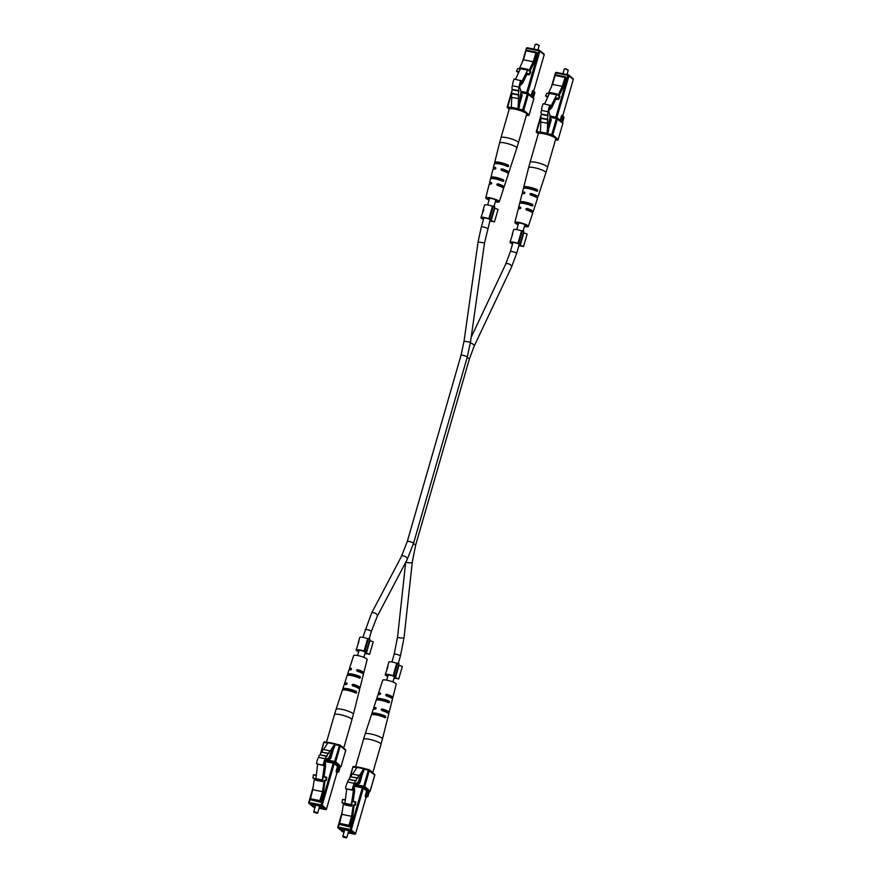 <?xml version="1.0" encoding="UTF-8"?>
<svg xmlns="http://www.w3.org/2000/svg" width="882" height="882" viewBox="0 0 882 882"><rect width="100%" height="100%" fill="white"/><g stroke="black" fill="none" stroke-linecap="round" stroke-linejoin="round"><path stroke-width="1.32" d="M504.438 170.226A3.252 0.617 16.1 0 1 504.427 170.281L504.14 171.284M533.224 195.914L533.511 194.922A3.252 0.617 -163.9 0 0 533.511 194.867M548.538 130.492L548.251 126.071A8.269 3.164 -78.5 0 1 549.629 119.72C550.247 116.512 550.026 114.285 548.957 113.006A7.894 3.021 -78.5 0 1 549.144 109.192A3.44 1.312 -78.5 0 1 550.511 105.509L543.235 103.69A7.751 2.966 101.5 0 0 541.515 110.404A2.635 1.003 101.5 0 0 541.327 113.999L541.305 114.395A2.635 1.003 101.5 0 0 541.118 117.99L541.096 118.386A2.635 1.003 101.5 0 0 540.909 121.981L540.379 131.958A1.654 0.628 101.5 0 0 540.622 133.05L547.446 134.483L548.582 130.536L548.02 130.393M549.971 105.057A7.751 2.966 101.5 0 0 548.24 111.771A2.635 1.003 101.5 0 0 548.053 115.377L548.042 115.763A2.635 1.003 101.5 0 0 547.843 119.368L547.832 119.754A2.635 1.003 101.5 0 0 547.634 123.359L547.116 133.325A1.654 0.628 101.5 0 0 547.358 134.417L547.446 134.483M548.24 111.771L541.515 110.404M548.053 115.377L541.327 113.999M548.042 115.763L541.305 114.395M547.843 119.368L541.118 117.99M547.832 119.754L541.096 118.386M547.634 123.359L540.909 121.981M567.016 74.573L568.251 70.119L565.616 69.061L564.304 69.061L562.948 73.746M564.359 68.994L565.858 68.785L568.251 70.119M549.651 109.798L551.945 107.505L555.792 99.192L555.307 97.836L557.093 93.977L550.412 107.306L549.927 106.887L549.651 109.798L549.078 109.677M556.244 94.738L549.508 93.36L544.591 103.966M549.508 93.36L550.357 92.599L557.093 93.977M559.045 95.73L563.322 87.285L566.134 77.539L565.274 76.833L562.253 86.381L552.529 84.407L548.284 93.547L546.785 93.238L545.572 95.862L547.568 97.516M555.792 99.192L558.648 99.412L558.295 98.453L559.508 95.829L558.019 95.521L562.253 86.381M558.648 99.412L559.861 96.788L559.508 95.829M548.108 96.381L545.572 95.862M558.295 98.453L555.307 97.836M564.844 77.418L555.12 75.433L552.529 84.407M555.12 75.433L555.55 74.849L565.208 76.833M555.506 139.764L557.215 140.117L555.759 138.882A9.096 1.731 -163.9 0 0 544.073 133.799A9.096 1.731 -163.9 0 0 538.307 133.788L530.071 162.31A9.096 1.731 16.1 0 1 535.837 162.321A9.096 1.731 16.1 0 1 547.038 166.511A9.096 1.731 16.1 0 1 547.546 167.36L545.903 172.685A8.996 1.709 -163.9 0 0 545.407 171.836A8.996 1.709 -163.9 0 0 535.98 168.065A8.996 1.709 -163.9 0 0 528.616 167.69L523.743 187.116M534.36 207.954L534.867 206.399L534.36 207.954M539.464 192.309L545.903 172.685M518.153 224.667A7.023 1.334 16.1 0 1 515.242 223.135A7.023 1.334 16.1 0 1 514.845 222.496A7.023 1.334 16.1 0 1 520.601 222.782A7.023 1.334 16.1 0 1 527.965 225.726A7.023 1.334 16.1 0 1 528.351 226.387A7.023 1.334 16.1 0 1 524.404 226.476M519.685 208.681A7.563 1.433 16.1 0 1 519.035 208.218A7.563 1.433 16.1 0 1 518.605 207.524A7.563 1.433 16.1 0 1 520.49 207.116L520.898 207.954L520.06 208.692A7.508 1.422 -163.9 0 0 518.219 209.1L514.845 222.496M523.346 193.687A8.103 1.543 16.1 0 1 522.828 193.312A8.103 1.543 16.1 0 1 522.365 192.563A8.103 1.543 16.1 0 1 524.57 192.133L524.988 192.982L524.14 193.709A8.048 1.532 -163.9 0 0 521.979 194.139L519.95 202.199M534.878 206.443L537.436 198.604A8.048 1.532 -163.9 0 0 536.995 197.844A8.048 1.532 -163.9 0 0 530.567 195.021L529.928 193.985L530.997 193.445A8.103 1.543 16.1 0 1 537.491 196.289A8.103 1.543 16.1 0 1 537.943 197.061A8.103 1.543 16.1 0 1 536.51 197.491M528.351 226.387L532.64 213.268A7.508 1.422 -163.9 0 0 532.232 212.562A7.508 1.422 -163.9 0 0 526.488 210.004L525.837 208.957L526.918 208.428A7.563 1.433 16.1 0 1 532.728 211.007A7.563 1.433 16.1 0 1 533.147 211.724A7.563 1.433 16.1 0 1 531.614 212.132M526.488 210.004L525.837 208.957M530.567 195.021L529.928 193.985M532.574 204.459A7.762 1.477 -163.9 0 0 524.922 202.011A7.762 1.477 -163.9 0 0 520.049 201.912L522.574 202.43A5.413 1.025 -163.9 0 1 530.049 203.951L532.574 204.459L532.926 205.528L532.067 206.013L532.926 205.528M519.785 202.86L519.652 203.488A7.706 1.466 16.1 0 1 524.492 203.588A7.706 1.466 16.1 0 1 532.067 206.013M537.392 189.751A8.302 1.577 -163.9 0 0 529.024 187.05A8.302 1.577 -163.9 0 0 523.776 186.984L526.532 187.546A5.689 1.08 -163.9 0 1 534.646 189.2L537.392 189.751L537.711 190.821L536.884 191.306L537.711 190.821M523.544 187.932L523.39 188.561A8.247 1.566 16.1 0 1 528.594 188.627A8.247 1.566 16.1 0 1 536.884 191.306M530.997 193.445L531.967 194.261A5.59 1.058 16.1 0 1 535.22 195.826A5.59 1.058 16.1 0 1 535.528 196.355A5.59 1.058 16.1 0 1 534.933 196.631M526.918 208.428L527.811 209.177A5.314 1.014 16.1 0 1 530.699 210.6A5.314 1.014 16.1 0 1 530.986 211.096A5.314 1.014 16.1 0 1 530.391 211.36L530.688 211.614M524.525 226.035A5.038 0.959 -163.9 0 0 526.444 225.836A5.038 0.959 -163.9 0 0 526.168 225.362A5.038 0.959 -163.9 0 0 520.898 223.256A5.038 0.959 -163.9 0 0 516.764 223.036A5.038 0.959 -163.9 0 0 517.039 223.51A5.038 0.959 -163.9 0 0 518.274 224.237M527.811 209.177L526.642 209.64M531.967 194.261L530.821 194.735M530.6 205.054L530.049 203.951M535.165 190.303L534.646 189.2M364.365 768.431L363.307 772.445L362.965 771.673L361.036 774.705A8.269 3.164 101.5 0 0 358.919 780.438L357.023 783.602L356.317 783.04L355.402 783.602A7.894 3.021 101.5 0 0 353.748 786.171A3.44 1.312 101.5 0 0 352.866 790.261L352.337 789.809A7.751 2.966 -78.5 0 1 354.399 783.381A2.635 1.003 -78.5 0 1 355.92 780.934A2.635 1.003 -78.5 0 1 355.953 780.934L356.119 780.669A2.635 1.003 -78.5 0 1 357.651 778.222A2.635 1.003 -78.5 0 1 357.673 778.233L357.849 777.968A2.635 1.003 -78.5 0 1 359.371 775.51A2.635 1.003 -78.5 0 1 359.404 775.521L363.704 768.751A1.654 0.628 -78.5 0 1 364.244 768.365A1.654 0.628 -78.5 0 1 364.365 768.431M362.568 772.301L363.307 772.445M362.579 772.268L363.263 772.412M352.337 789.809L346.13 788.894L352.866 790.261M345.601 788.442A7.751 2.966 -78.5 0 1 347.662 782.003L354.399 783.381M347.662 782.003A2.635 1.003 -78.5 0 1 349.184 779.556A2.635 1.003 -78.5 0 1 349.217 779.567L355.887 780.923M349.217 779.567L356.119 780.669M349.404 779.225L349.371 779.324A2.635 1.003 -78.5 0 1 350.915 776.855L357.618 778.222M357.651 778.222L350.915 776.855A2.635 1.003 -78.5 0 1 350.937 776.855L357.849 777.968M352.668 774.153L359.338 775.51L352.635 774.142A2.635 1.003 -78.5 0 1 352.668 774.153L356.978 767.384A1.654 0.628 -78.5 0 1 357.508 766.998A1.654 0.628 -78.5 0 1 357.629 767.064L364.112 768.376M351.113 776.59A2.635 1.003 -78.5 0 1 352.635 774.142M348.236 832.553A4.961 0.937 -163.9 0 0 351.245 832.531A4.961 0.937 -163.9 0 0 344.862 829.786A4.961 0.937 -163.9 0 0 341.72 829.775A4.961 0.937 -163.9 0 0 344.256 831.406M343.109 836.996L342.811 836.434L344.123 836.434L346.725 837.635L343.109 836.996L346.229 837.9M353.649 786.347L354.332 786.49L354.663 791L353.142 801.297L352.216 801.44L351.51 806.236L344.774 804.858L346.703 789.004M352.954 788.585L354.332 786.49M352.91 788.894L353.638 789.037L353.153 788.629M344.608 803.237L351.345 804.616L353.638 789.037M351.345 804.616L351.51 806.236M355.876 801.947L355.391 805.189L354.729 805.299L355.214 802.058L355.876 801.947L354.63 801.694M345.138 799.665L342.492 799.467L342.007 802.708L343.506 803.017L341.841 814.34L351.576 816.313L353.241 804.99L354.729 805.299M353.142 801.297L354.641 801.606M352.216 801.44L355.214 802.058M342.492 799.467L345.094 799.996M354.112 805.167L352.635 817.217L349.823 826.963L339.294 824.317L341.841 814.34M339.25 823.303L348.985 825.287L351.576 816.313M348.985 825.287L349.029 826.291M349.823 826.963L339.294 824.317M391.035 704.729L391.432 703.152L391.035 704.729M387.529 718.698L387.694 718.08M391.432 703.252L392.468 699.106A7.563 1.433 -163.9 0 0 392.049 698.412A7.563 1.433 -163.9 0 0 386.239 695.832L385.599 694.807L386.713 694.288A7.508 1.422 16.1 0 1 392.446 696.846A7.508 1.422 16.1 0 1 392.865 697.53L396.227 684.145A7.023 1.334 -163.9 0 0 395.842 683.495A7.023 1.334 -163.9 0 0 388.521 680.562A7.023 1.334 -163.9 0 0 382.722 680.243L378.433 693.373A7.508 1.422 16.1 0 1 380.274 692.976L380.66 693.792L379.8 694.52A7.563 1.433 -163.9 0 0 377.937 694.917L376.625 698.908M392.865 697.53A7.508 1.422 16.1 0 1 391.399 697.949M387.705 718.091L388.708 714.078A8.103 1.543 -163.9 0 0 388.256 713.329A8.103 1.543 -163.9 0 0 381.763 710.484L381.134 709.459L382.237 708.941A8.048 1.532 16.1 0 1 388.653 711.763A8.048 1.532 16.1 0 1 389.105 712.502A8.048 1.532 16.1 0 1 387.738 712.943M374.563 709.15A8.048 1.532 16.1 0 1 374.089 708.797A8.048 1.532 16.1 0 1 373.648 708.037A8.048 1.532 16.1 0 1 375.798 707.629L376.195 708.455L375.335 709.172A8.103 1.543 -163.9 0 0 373.141 709.58L371.862 713.472M379.458 694.509A7.508 1.422 16.1 0 1 378.852 694.079A7.508 1.422 16.1 0 1 378.433 693.373M381.763 710.484L381.134 709.459M386.239 695.832L385.599 694.807M376.405 699.624L376.206 700.231A7.762 1.477 16.1 0 1 381.09 700.33A7.762 1.477 16.1 0 1 388.742 702.778L389.535 702.293L388.742 702.778M389.138 701.212A7.706 1.466 -163.9 0 0 381.564 698.787A7.706 1.466 -163.9 0 0 376.724 698.687L379.227 699.194A5.391 1.025 -163.9 0 1 386.625 700.705L389.138 701.212L389.535 702.293M371.609 714.332L371.388 714.938A8.302 1.577 16.1 0 1 376.636 715.004A8.302 1.577 16.1 0 1 385.015 717.705L385.776 717.209L385.015 717.705M385.401 716.14A8.247 1.566 -163.9 0 0 377.11 713.461A8.247 1.566 -163.9 0 0 371.895 713.395L374.63 713.946A5.667 1.08 -163.9 0 1 382.678 715.589L385.401 716.14L385.776 717.209M370.616 770.967A9.096 1.731 16.1 0 1 372.788 772.808L381.013 744.32A9.096 1.731 -163.9 0 0 380.506 743.471A9.096 1.731 -163.9 0 0 369.304 739.292A9.096 1.731 -163.9 0 0 363.538 739.281L355.578 766.855M386.713 694.288L387.595 695.038A5.292 1.003 16.1 0 1 390.439 696.438A5.292 1.003 16.1 0 1 390.737 696.923A5.292 1.003 16.1 0 1 390.142 697.199L390.406 697.419M382.237 708.941L383.196 709.745A5.568 1.058 16.1 0 1 386.404 711.3A5.568 1.058 16.1 0 1 386.724 711.818A5.568 1.058 16.1 0 1 386.151 712.094M383.196 709.745L382.027 710.219M387.595 695.038L386.415 695.49M387.22 701.818L386.625 700.705M383.229 716.691L382.678 715.589M335.281 743.791L334.223 747.815L333.881 747.032L331.952 750.075A8.269 3.164 101.5 0 0 329.835 755.797L327.939 758.961L327.233 758.399L326.318 758.961A7.894 3.021 101.5 0 0 324.664 761.53A3.44 1.312 101.5 0 0 323.782 765.631L323.253 765.168A7.751 2.966 -78.5 0 1 325.315 758.741A2.635 1.003 -78.5 0 1 326.847 756.293A2.635 1.003 -78.5 0 1 326.869 756.304L327.046 756.039A2.635 1.003 -78.5 0 1 328.567 753.581A2.635 1.003 -78.5 0 1 328.6 753.592L328.765 753.327A2.635 1.003 -78.5 0 1 330.287 750.88A2.635 1.003 -78.5 0 1 330.32 750.891L334.631 744.121A1.654 0.628 -78.5 0 1 335.16 743.735A1.654 0.628 -78.5 0 1 335.281 743.791M323.253 765.168L316.517 763.801L323.782 765.631M316.517 763.801A7.751 2.966 -78.5 0 1 318.578 757.373L325.315 758.741M318.578 757.373A2.635 1.003 -78.5 0 1 320.111 754.926L326.814 756.293L320.111 754.926A2.635 1.003 -78.5 0 1 320.133 754.926L327.046 756.039M321.864 752.225L328.534 753.581L321.831 752.214A2.635 1.003 -78.5 0 1 321.864 752.225L328.765 753.327M320.309 754.661A2.635 1.003 -78.5 0 1 321.831 752.214M322.029 751.96A2.635 1.003 -78.5 0 1 323.551 749.513A2.635 1.003 -78.5 0 1 323.584 749.513L330.254 750.869M323.584 749.513L327.895 742.743A1.654 0.628 -78.5 0 1 328.424 742.368A1.654 0.628 -78.5 0 1 328.545 742.423L335.028 743.747M319.152 807.912A4.961 0.937 -163.9 0 0 322.173 807.89A4.961 0.937 -163.9 0 0 315.789 805.145A4.961 0.937 -163.9 0 0 312.636 805.145A4.961 0.937 -163.9 0 0 315.183 806.765M314.025 812.366L313.727 811.793L315.039 811.793L317.641 813.006L314.025 812.366L317.145 813.259M324.565 761.717L325.249 761.85L325.579 766.37L324.069 776.656L323.132 776.81L322.437 781.595L315.701 780.228L317.619 764.374M323.881 763.955L325.249 761.85M323.837 764.253L324.554 764.407L324.069 763.988M315.536 778.608L322.261 779.975L324.554 764.407M322.261 779.975L322.437 781.595M326.792 777.307L326.318 780.559L325.656 780.658L326.131 777.417L326.792 777.307L325.546 777.064M316.054 775.035L313.408 774.826L312.934 778.067L314.422 778.376L312.757 789.699L322.492 791.683L324.157 780.361L325.656 780.658M324.069 776.656L325.557 776.965M323.132 776.81L326.131 777.417M313.408 774.826L316.01 775.355M325.039 780.537L323.551 792.587L320.739 802.333L310.221 799.676L312.757 789.699M310.177 798.673L319.901 800.647L322.492 791.683M319.901 800.647L319.945 801.661M320.739 802.333L310.221 799.676M361.951 680.088L362.348 678.512L361.951 680.088M358.456 694.068L358.61 693.439M362.348 678.611L363.395 674.476A7.563 1.433 -163.9 0 0 362.965 673.782A7.563 1.433 -163.9 0 0 357.155 671.191L356.526 670.166L357.629 669.647A7.508 1.422 16.1 0 1 363.362 672.205A7.508 1.422 16.1 0 1 363.781 672.9L367.155 659.504A7.023 1.334 -163.9 0 0 366.758 658.865A7.023 1.334 -163.9 0 0 359.437 655.932A7.023 1.334 -163.9 0 0 353.649 655.613L349.36 668.732A7.508 1.422 16.1 0 1 351.19 668.347L351.587 669.162L350.727 669.879A7.563 1.433 -163.9 0 0 348.853 670.276L347.552 674.267M363.781 672.9A7.508 1.422 16.1 0 1 362.315 673.319M358.621 693.45L359.635 689.437A8.103 1.543 -163.9 0 0 359.172 688.688A8.103 1.543 -163.9 0 0 352.69 685.843L352.061 684.829L353.153 684.3A8.048 1.532 16.1 0 1 359.58 687.122A8.048 1.532 16.1 0 1 360.021 687.861A8.048 1.532 16.1 0 1 358.654 688.313M345.49 684.509A8.048 1.532 16.1 0 1 345.005 684.156A8.048 1.532 16.1 0 1 344.564 683.396A8.048 1.532 16.1 0 1 346.725 682.988L347.122 683.815L346.251 684.531A8.103 1.543 -163.9 0 0 344.057 684.939L342.789 688.842M350.386 669.868A7.508 1.422 16.1 0 1 349.768 669.438A7.508 1.422 16.1 0 1 349.36 668.732M352.69 685.843L352.061 684.829M357.155 671.191L356.526 670.166M347.321 674.984L347.133 675.601A7.762 1.477 16.1 0 1 352.006 675.7A7.762 1.477 16.1 0 1 359.669 678.148L360.462 677.652L359.669 678.148M360.054 676.571A7.706 1.466 -163.9 0 0 352.48 674.157A7.706 1.466 -163.9 0 0 347.64 674.046L350.143 674.565A5.391 1.025 -163.9 0 1 357.552 676.064L360.054 676.571L360.462 677.652M342.536 689.691L342.315 690.308A8.302 1.577 16.1 0 1 347.563 690.363A8.302 1.577 16.1 0 1 355.931 693.076L356.703 692.579L355.931 693.076M356.328 691.499A8.247 1.566 -163.9 0 0 348.026 688.82A8.247 1.566 -163.9 0 0 342.822 688.754L345.546 689.316A5.667 1.08 -163.9 0 1 353.594 690.948L356.328 691.499L356.703 692.579M325.734 759.656L334.642 761.464L339.691 744.893L335.325 744.011A9.096 1.731 16.1 0 1 335.491 744.044M341.532 746.326A9.096 1.731 16.1 0 1 343.704 748.168L351.929 719.69A9.096 1.731 -163.9 0 0 351.422 718.841A9.096 1.731 -163.9 0 0 340.232 714.652A9.096 1.731 -163.9 0 0 334.454 714.641L326.494 742.214M357.629 669.647L358.511 670.397A5.292 1.003 16.1 0 1 361.355 671.797A5.292 1.003 16.1 0 1 361.653 672.282A5.292 1.003 16.1 0 1 361.069 672.558L361.333 672.79M353.153 684.3L354.112 685.116A5.568 1.058 16.1 0 1 357.331 686.67A5.568 1.058 16.1 0 1 357.64 687.177A5.568 1.058 16.1 0 1 357.067 687.464M354.112 685.116L352.954 685.579M358.511 670.397L357.331 670.849M358.136 677.189L357.552 676.064M354.145 692.061L353.594 690.948M494.769 208.196L491.175 220.665L494.46 221.9L498.054 209.42L494.769 208.196A4.542 0.86 -163.9 0 1 494.251 208.317M491.142 219.089L489.697 218.549L493.303 206.079L494.747 206.609L491.142 219.089L489.598 219.331A4.542 0.86 -163.9 0 0 485.089 217.975A4.542 0.86 -163.9 0 0 482.531 218.03A4.542 0.86 -163.9 0 0 482.785 218.46A4.542 0.86 -163.9 0 0 483.601 218.968M489.852 220.776A4.542 0.86 -163.9 0 0 491.175 220.665M493.303 206.079L492.465 206.212A6.196 1.18 -163.9 0 0 484.538 205.098L483.082 210.148M492.465 206.212L488.871 218.681A6.196 1.18 -163.9 0 0 480.944 217.578L483.733 209.673M480.944 217.578A6.196 1.18 -163.9 0 0 481.285 218.152A6.196 1.18 -163.9 0 0 483.49 219.353M489.742 221.161A6.196 1.18 -163.9 0 0 492.002 221.338L494.46 221.9M489.697 218.549L488.871 218.681M482.994 211.118L482.597 211.967M523.853 232.826L520.248 245.306L523.533 246.53L527.138 234.061L523.853 232.826A4.542 0.86 -163.9 0 1 523.335 232.958M520.226 243.73L518.781 243.189L522.387 230.709L523.82 231.249L520.226 243.73L518.682 243.972A4.542 0.86 -163.9 0 0 514.173 242.616A4.542 0.86 -163.9 0 0 511.604 242.671A4.542 0.86 -163.9 0 0 511.858 243.09A4.542 0.86 -163.9 0 0 512.685 243.608M518.936 245.417A4.542 0.86 -163.9 0 0 520.248 245.306M522.387 230.709L521.549 230.841A6.196 1.18 -163.9 0 0 513.622 229.728L512.42 233.884A6.196 1.18 16.1 0 1 512.817 233.609L510.017 242.208A6.196 1.18 -163.9 0 0 510.369 242.793A6.196 1.18 -163.9 0 0 512.574 243.994M521.549 230.841L517.955 243.322A6.196 1.18 -163.9 0 0 510.017 242.208M518.825 245.791A6.196 1.18 -163.9 0 0 521.086 245.979L523.533 246.53M518.781 243.189L517.955 243.322M512.288 235.428L512.332 234.436A6.196 1.18 -163.9 0 0 512.221 234.579L512.056 235.384M369.966 640.619L366.361 653.099L369.646 654.323L373.24 641.842L369.966 640.619A4.542 0.86 -163.9 0 1 369.437 640.74M366.328 651.511L364.894 650.971L368.489 638.502L369.933 639.042L366.328 651.511L364.784 651.765A4.542 0.86 -163.9 0 0 360.275 650.398A4.542 0.86 -163.9 0 0 357.717 650.453A4.542 0.86 -163.9 0 0 357.971 650.883A4.542 0.86 -163.9 0 0 358.787 651.39M365.049 653.198A4.542 0.86 -163.9 0 0 366.361 653.099M368.489 638.502L367.662 638.634A6.196 1.18 -163.9 0 0 359.724 637.521L358.533 641.666A6.196 1.18 16.1 0 1 358.93 641.401L356.13 650.001A6.196 1.18 -163.9 0 0 356.471 650.574A6.196 1.18 -163.9 0 0 358.676 651.776M367.662 638.634L364.057 651.103A6.196 1.18 -163.9 0 0 356.13 650.001M364.928 653.584A6.196 1.18 -163.9 0 0 367.199 653.771L369.646 654.323M364.894 650.971L364.057 651.103M358.401 643.221L358.445 642.217A6.196 1.18 -163.9 0 0 358.324 642.372L358.169 643.176M399.039 665.249L395.445 677.729L398.73 678.964L402.324 666.483L399.039 665.249A4.542 0.86 -163.9 0 1 398.521 665.381M395.412 676.152L393.967 675.612L397.573 663.132L399.017 663.672L395.412 676.152L393.868 676.395A4.542 0.86 -163.9 0 0 389.359 675.039A4.542 0.86 -163.9 0 0 386.801 675.094A4.542 0.86 -163.9 0 0 387.044 675.513A4.542 0.86 -163.9 0 0 387.871 676.031M394.122 677.839A4.542 0.86 -163.9 0 0 395.445 677.729M397.573 663.132L396.735 663.264A6.196 1.18 -163.9 0 0 388.808 662.162L387.352 667.2M396.735 663.264L393.14 675.744A6.196 1.18 -163.9 0 0 385.202 674.631L388.003 666.726M385.202 674.631A6.196 1.18 -163.9 0 0 385.555 675.215A6.196 1.18 -163.9 0 0 387.76 676.417M394.011 678.225A6.196 1.18 -163.9 0 0 396.272 678.401L398.73 678.964M393.967 675.612L393.14 675.744M387.264 668.181L386.856 669.019M519.454 105.862L519.167 101.43A8.269 3.164 -78.5 0 1 520.545 95.08C521.163 91.882 520.942 89.644 519.873 88.365A7.894 3.021 -78.5 0 1 520.06 84.551A3.44 1.312 -78.5 0 1 521.427 80.879L514.162 79.049A7.751 2.966 101.5 0 0 512.431 85.775A2.635 1.003 101.5 0 0 512.244 89.369L512.221 89.755A2.635 1.003 101.5 0 0 512.034 93.36L512.012 93.746A2.635 1.003 101.5 0 0 511.825 97.351L511.295 107.317A1.654 0.628 101.5 0 0 511.549 108.409L518.362 109.853L519.498 105.895L518.947 105.752M520.898 80.427A7.751 2.966 101.5 0 0 519.167 87.142A2.635 1.003 101.5 0 0 518.98 90.736L518.958 91.122A2.635 1.003 101.5 0 0 518.77 94.727L518.748 95.113A2.635 1.003 101.5 0 0 518.561 98.718L518.032 108.695A1.654 0.628 101.5 0 0 518.285 109.776L518.362 109.853M519.167 87.142L512.431 85.775M518.98 90.736L512.244 89.369M518.958 91.122L512.221 89.755M518.77 94.727L512.034 93.36M518.748 95.113L512.012 93.746M518.561 98.718L511.825 97.351M537.932 49.932L539.178 45.489L536.532 44.431L535.22 44.42L533.864 49.105M535.275 44.365L536.774 44.155L539.178 45.489M520.567 85.157L522.861 82.864L526.719 74.551L526.223 73.206L528.02 69.336L521.328 82.665L520.843 82.258L520.567 85.157L519.994 85.047M527.16 70.097L520.424 68.73L515.507 79.325M520.424 68.73L521.284 67.969L528.02 69.336M529.961 71.1L534.238 62.644L537.05 52.898L536.201 52.192L533.18 61.751L523.445 59.767L519.2 68.906L517.712 68.609L516.488 71.221L518.484 72.886M526.719 74.551L529.564 74.772L529.211 73.812L530.435 71.199L528.935 70.891L533.18 61.751M529.564 74.772L530.788 72.159L530.435 71.199M519.024 71.74L516.488 71.221M529.211 73.812L526.223 73.206M535.76 52.777L526.036 50.803L523.445 59.767M526.036 50.803L526.466 50.219L536.135 52.203M518.462 142.719L526.697 114.197A9.096 1.731 -163.9 0 0 514.989 109.159A9.096 1.731 -163.9 0 0 509.223 109.148L500.987 137.68A9.096 1.731 16.1 0 1 506.764 137.691A9.096 1.731 16.1 0 1 517.955 141.87A9.096 1.731 16.1 0 1 518.462 142.719L516.83 148.044A8.996 1.709 -163.9 0 0 516.334 147.195A8.996 1.709 -163.9 0 0 506.896 143.424A8.996 1.709 -163.9 0 0 499.543 143.049L494.659 162.475M505.276 183.313L505.794 181.769L505.276 183.313M510.391 167.668L510.612 167.062M489.069 200.027A7.023 1.334 16.1 0 1 486.158 198.505A7.023 1.334 16.1 0 1 485.773 197.855A7.023 1.334 16.1 0 1 491.517 198.152A7.023 1.334 16.1 0 1 498.881 201.096A7.023 1.334 16.1 0 1 499.278 201.757A7.023 1.334 16.1 0 1 495.32 201.835M490.601 184.051A7.563 1.433 16.1 0 1 489.951 183.588A7.563 1.433 16.1 0 1 489.532 182.894A7.563 1.433 16.1 0 1 491.406 182.486L491.814 183.313L490.976 184.062A7.508 1.422 -163.9 0 0 489.135 184.47L485.773 197.855M494.262 169.057A8.103 1.543 16.1 0 1 493.744 168.671A8.103 1.543 16.1 0 1 493.292 167.922A8.103 1.543 16.1 0 1 495.486 167.492L495.905 168.341L495.056 169.079A8.048 1.532 -163.9 0 0 492.895 169.498L490.866 177.569M505.794 181.802L508.352 173.963A8.048 1.532 -163.9 0 0 507.911 173.203A8.048 1.532 -163.9 0 0 501.494 170.38L500.844 169.344L501.924 168.804A8.103 1.543 16.1 0 1 508.418 171.659A8.103 1.543 16.1 0 1 508.859 172.42A8.103 1.543 16.1 0 1 507.437 172.85M499.278 201.757L503.567 188.627A7.508 1.422 -163.9 0 0 503.148 187.921A7.508 1.422 -163.9 0 0 497.415 185.363L496.753 184.327L497.845 183.787A7.563 1.433 16.1 0 1 503.644 186.378A7.563 1.433 16.1 0 1 504.063 187.083A7.563 1.433 16.1 0 1 502.542 187.491M497.415 185.363L496.753 184.327M501.494 170.38L500.844 169.344M503.501 179.829A7.762 1.477 -163.9 0 0 495.849 177.381A7.762 1.477 -163.9 0 0 490.965 177.271L493.501 177.789A5.413 1.025 -163.9 0 1 500.965 179.311L503.501 179.829L503.843 180.898L502.994 181.372L503.843 180.898M490.712 178.219L490.568 178.848A7.706 1.466 16.1 0 1 495.408 178.947A7.706 1.466 16.1 0 1 502.994 181.372M508.319 165.121A8.302 1.577 -163.9 0 0 499.951 162.409A8.302 1.577 -163.9 0 0 494.703 162.343L497.448 162.905A5.689 1.08 -163.9 0 1 505.562 164.559L508.319 165.121L508.638 166.18L507.812 166.665L508.638 166.18M493.292 167.922L494.295 163.92A8.247 1.566 16.1 0 1 499.51 163.986A8.247 1.566 16.1 0 1 507.812 166.665M494.306 163.92L494.471 163.302M501.924 168.804L502.883 169.631A5.59 1.058 16.1 0 1 506.136 171.196A5.59 1.058 16.1 0 1 506.444 171.714A5.59 1.058 16.1 0 1 505.849 172.001M497.845 183.787L498.727 184.547A5.314 1.014 16.1 0 1 501.615 185.959A5.314 1.014 16.1 0 1 501.913 186.455A5.314 1.014 16.1 0 1 501.307 186.73L501.604 186.984M495.452 201.405A5.038 0.959 -163.9 0 0 497.371 201.195A5.038 0.959 -163.9 0 0 497.084 200.721A5.038 0.959 -163.9 0 0 491.814 198.615A5.038 0.959 -163.9 0 0 487.68 198.406A5.038 0.959 -163.9 0 0 487.955 198.869A5.038 0.959 -163.9 0 0 489.19 199.597M498.727 184.547L497.558 185.011M502.883 169.631L501.737 170.105M501.516 180.424L500.965 179.311M506.081 165.662L505.562 164.559M407.275 541.515L401.376 556.553A3.252 1.819 -152.2 0 1 403.68 555.947A3.252 1.819 -152.2 0 1 407.142 559.596L413.537 543.323A3.252 0.617 -163.9 0 0 409.347 541.515A3.252 0.617 -163.9 0 0 407.275 541.515L461.01 355.369A3.252 0.617 16.1 0 1 463.072 355.369A3.252 0.617 16.1 0 1 467.262 357.166L470.481 342.139L484.527 242.914L490.304 219.221M461.01 355.369L464.031 341.224L470.481 342.139M464.031 341.224L478.077 241.999L484.527 242.914M478.077 241.999L481.296 226.972A3.252 0.617 16.1 0 1 483.358 226.972A3.252 0.617 16.1 0 1 487.548 228.78M407.142 559.596L377.231 616.364A3.252 1.819 -152.2 0 0 373.781 612.714A3.252 1.819 -152.2 0 0 371.476 613.332L362.833 637.377M377.231 616.364L371.333 631.402A3.252 0.617 -163.9 0 0 367.144 629.605A3.252 0.617 -163.9 0 0 365.082 629.605M413.382 543.841A3.252 0.617 16.1 0 1 415.654 545.12L469.389 358.963L474.075 346.361A3.252 1.621 -154.7 0 0 470.459 343.032A3.252 1.621 -154.7 0 0 470.349 343.01M469.389 358.963A3.252 0.617 -163.9 0 0 467.118 357.684M519.388 243.862L516.632 253.41A3.252 0.617 -163.9 0 0 512.442 251.613A3.252 0.617 -163.9 0 0 510.369 251.602L505.684 264.214A3.252 1.621 -154.7 0 1 507.955 263.674A3.252 1.621 -154.7 0 1 511.571 267.003L474.075 346.361M405.885 561.966A3.252 0.706 6.2 0 0 407.66 562.595A3.252 0.706 6.2 0 0 412.236 562.44L404.055 637.62A3.252 0.706 6.2 0 1 399.48 637.774A3.252 0.706 6.2 0 1 397.584 636.914L394.166 654.235A3.252 0.617 16.1 0 1 396.227 654.246A3.252 0.617 16.1 0 1 400.417 656.043L404.055 637.62M547.358 134.417L540.622 133.05M547.116 133.325L540.379 131.958M560.72 121.242A0.827 0.75 130.3 0 1 561.029 121.396L557.203 118.155A0.827 0.75 130.3 0 0 556.895 118.001L556.763 117.979M551.68 86.227L555.428 72.986L555.406 74.904M561.029 121.396A0.827 0.75 130.3 0 1 561.25 122.179L557.413 118.938L552.805 134.924L558.196 139.488L562.804 123.502A1.654 0.628 101.5 0 1 562.716 121.484L563.378 117.097A0.827 0.75 -49.7 0 0 562.859 116.17L562.793 116.137A0.827 0.75 130.3 0 1 562.33 115.233L562.815 115.641L573.267 79.457L568.956 75.808L556.906 117.526L560.202 120.316L561.349 116.336L562.363 116.722L560.875 121.264M562.33 115.233A1.654 0.628 101.5 0 0 561.349 116.336M553.29 136.787L551.823 135.552L547.777 134.726M540.92 133.325L536.862 132.509L538.318 133.744M562.551 116.016L562.363 116.722L563.378 117.097L562.231 121.077A1.654 0.628 101.5 0 1 561.25 122.179M536.366 131.451L540.986 115.465M549.982 118.486L549.729 119.434M548.218 130.426L551.118 120.371A1.654 1.499 -49.7 0 0 550.07 118.508M547.667 133.7L551.779 134.538L556.399 118.552L550.148 117.284M540.898 117.35L536.818 131.495L540.379 132.223M556.829 94.297L550.092 92.919M549.773 93.04L556.509 94.407M550.148 115.983L555.892 117.152L567.931 75.422L555.958 72.986L556.388 72.412L568.295 74.849M548.086 129.312L550.644 120.448L548.097 129.026M549.673 119.599L550.114 119.511A0.827 0.75 130.3 0 1 550.666 120.327M548.108 128.805L550.434 120.757L549.332 120.525M550.533 119.787A0.827 0.75 -49.7 0 0 550.39 119.743L550.478 120.757M551.118 120.371L550.423 119.665M555.506 139.786L557.281 140.15A0.827 0.827 0 0 0 558.24 139.565L558.196 139.488A0.827 0.75 -49.7 0 1 557.215 140.117L557.38 140.128M541.03 115.244A0.827 0.827 0 0 0 540.909 115.509L536.333 131.572A0.827 0.75 -49.7 0 0 536.862 132.509L536.289 131.495A0.827 0.827 0 0 0 536.554 132.355L538.296 133.832M555.528 72.941A0.827 0.75 130.3 0 1 556.299 72.423M562.771 123.623L562.848 123.579A0.827 0.827 0 0 0 562.672 122.796A0.827 0.75 -49.7 0 1 562.804 123.502L558.152 139.61M572.738 78.531A0.827 0.75 130.3 0 1 573.046 78.674L568.736 75.025A0.827 0.75 130.3 0 0 568.427 74.871L567.931 75.422L568.956 75.808A0.827 0.75 130.3 0 0 568.736 75.025A0.827 0.827 0 0 0 568.372 74.849L556.388 72.412A0.827 0.827 0 0 0 555.428 72.986L551.504 86.612M551.823 135.552A0.827 0.75 -49.7 0 0 552.805 134.924L551.779 134.538L551.823 135.552M556.917 117.99A0.827 0.75 -49.7 0 1 556.906 117.526L555.55 117.714M573.046 78.674A0.827 0.75 130.3 0 1 573.267 79.457L573.311 79.534A0.827 0.827 0 0 0 573.046 78.674M556.399 118.552L557.413 118.938A0.827 0.75 130.3 0 0 557.203 118.155A0.827 0.827 0 0 0 556.829 117.979L556.399 118.552M573.234 79.578L562.815 115.641A0.827 0.75 130.3 0 0 562.837 116.148M562.231 121.077L560.202 120.316A0.827 0.75 -49.7 0 0 560.169 120.669M562.793 115.763L563.036 116.424M562.595 122.719L563.918 117.582A0.827 0.827 0 0 0 563.653 116.722A0.827 0.75 -49.7 0 1 563.863 117.504L563.83 117.626M356.978 767.384L363.704 768.751M339.184 824.031L338.291 827.096L350.275 829.532L362.315 787.813L363.329 788.199L351.29 829.918L355.6 833.567L366.041 797.383L365.556 796.975A1.654 0.628 101.5 0 1 365.468 794.958L366.614 790.978L363.329 788.199A0.827 0.75 130.3 0 1 364.299 787.571L362.27 786.81L363.77 787.108A0.827 0.75 -49.7 0 0 364.74 786.479L368.566 789.721A1.654 0.628 101.5 0 1 368.654 791.738L367.507 795.718L367.992 796.126L369.106 792.268M368.566 789.721A0.827 0.75 -49.7 0 1 367.596 790.349L367.64 791.363L366.614 790.978A0.827 0.75 130.3 0 1 367.596 790.349L363.77 787.108L363.726 786.105L368.334 770.118L364.222 769.28M337.85 827.062L342.172 812.079M356.736 767.759L353.362 767.075L353.803 766.491L357.122 767.186M370.087 791.165L374.74 775.069L368.334 770.118L368.764 769.534L364.398 768.641L368.698 769.534M349.691 778.211L352.844 767.064L350.507 776.954M369.161 791.683A0.827 0.75 -49.7 0 0 370.131 791.055A1.654 0.628 101.5 0 0 369.139 792.157M374.707 775.179L374.74 775.069A0.827 0.75 -49.7 0 0 374.53 774.286L369.139 769.71A0.827 0.75 -49.7 0 1 369.349 770.493L364.74 786.479L354.807 784.285M362.932 772.367L360.021 782.455A1.654 1.499 -49.7 0 1 358.07 783.712L357.287 783.558M344.763 804.307L351.499 805.674M351.356 805.167L344.619 803.8M354.785 834.218L348.136 832.895L354.63 834.196L350.319 830.546L338.335 828.11L342.657 831.759L344.068 832.046L342.657 831.759A0.827 0.75 130.3 0 1 342.348 831.616A0.827 0.827 0 0 0 342.712 831.792L342.778 831.792M354.244 785.178L362.27 786.81L362.315 787.813L353.781 786.082M359.569 782.422L362.436 772.511M358.07 783.712L358.5 783.128L357.86 782.996L358.434 783.139M358.125 782.599L359.283 782.83M359.36 782.742L362.215 772.853M362.315 772.698L359.536 782.532A0.827 0.75 130.3 0 1 358.566 783.161L360.021 782.455M365.468 794.958L366.493 795.343L366.537 796.347A0.827 0.75 -49.7 0 0 365.556 796.975M368.654 791.738L367.64 791.363L366.493 795.343L367.507 795.718A0.827 0.75 130.3 0 1 366.537 796.347L367.022 796.755A0.827 0.75 -49.7 0 0 366.041 797.383L355.6 833.567A0.827 0.75 130.3 0 1 354.63 834.196L354.685 834.229A0.827 0.827 0 0 0 355.644 833.644L355.556 833.688M367.177 796.777L367.077 796.788A0.827 0.827 0 0 0 368.037 796.203L367.992 796.126A0.827 0.75 130.3 0 1 367.022 796.755L366.008 797.504M351.29 829.918A0.827 0.75 130.3 0 1 350.319 830.546L350.275 829.532L351.29 829.918M369.095 791.65L367.948 796.248M342.348 831.616L338.027 827.955A0.827 0.75 130.3 0 0 338.335 828.11L337.773 827.096A0.827 0.827 0 0 0 338.027 827.955A0.827 0.75 130.3 0 1 337.817 827.173L342.249 811.605M353.704 766.502A0.827 0.75 -49.7 0 0 352.932 767.031M371.388 714.949L365.17 733.956A8.996 1.709 16.1 0 1 372.59 734.364A8.996 1.709 16.1 0 1 381.961 738.124A8.996 1.709 16.1 0 1 382.457 738.951L381.013 744.32M327.895 742.743L334.631 744.121M310.1 799.39L309.218 802.466L321.191 804.902L333.231 763.173L334.245 763.558L322.206 805.277L326.516 808.937L336.968 772.753L336.483 772.334A1.654 0.628 101.5 0 1 336.395 770.317L337.541 766.348L334.245 763.558A0.827 0.75 130.3 0 1 335.226 762.93L333.187 762.169L334.686 762.478A0.827 0.75 -49.7 0 0 335.656 761.85L339.482 765.091A1.654 0.628 101.5 0 1 339.57 767.108L338.423 771.088L338.909 771.496L340.022 767.638M339.482 765.091A0.827 0.75 -49.7 0 1 338.512 765.719L338.556 766.723L337.541 766.348A0.827 0.75 130.3 0 1 338.512 765.719L334.686 762.478L334.642 761.464L335.656 761.85L340.276 745.863A0.827 0.75 -49.7 0 0 339.746 744.926L339.691 744.893A0.827 0.827 0 0 1 340.055 745.081L345.446 749.645A0.827 0.75 -49.7 0 1 345.667 750.428L340.276 745.863L335.138 744.64M308.766 802.422L313.088 787.45M324.785 741.883L328.049 742.545L324.785 741.883M335.314 744.022L339.625 744.904M320.618 753.57L323.76 742.435L321.434 752.324M341.003 766.535L341.047 766.414A1.654 0.628 101.5 0 0 340.055 767.516M340.077 767.042A0.827 0.75 -49.7 0 0 341.047 766.414L345.711 750.505A0.827 0.827 0 0 0 345.446 749.645M333.848 747.738L330.937 757.825A1.654 1.499 -49.7 0 1 328.986 759.082L328.203 758.917M327.652 743.118L324.289 742.435L324.719 741.85A0.827 0.827 0 0 0 323.76 742.435L320.166 754.882M315.679 779.666L322.415 781.044M322.283 780.537L315.547 779.159M325.701 809.577L319.052 808.254L325.546 809.566L321.235 805.905L309.262 803.469L313.573 807.129L314.995 807.416L313.573 807.129A0.827 0.75 130.3 0 1 313.264 806.975A0.827 0.827 0 0 0 313.628 807.151L313.705 807.151M325.16 760.538L333.187 762.169L333.231 763.173L324.708 761.442M330.496 757.781L333.352 747.87M328.986 759.082L329.427 758.498L328.777 758.366L329.361 758.498M329.041 757.958L330.21 758.189M330.276 758.101L333.131 748.223M333.231 748.068L330.463 757.903A0.827 0.75 130.3 0 1 329.482 758.531L330.937 757.825M336.395 770.317L337.409 770.703L337.453 771.706A0.827 0.75 -49.7 0 0 336.483 772.334M339.57 767.108L338.556 766.723L337.409 770.703L338.423 771.088A0.827 0.75 130.3 0 1 337.453 771.706L337.938 772.125A0.827 0.75 -49.7 0 0 336.968 772.753L326.516 808.937A0.827 0.75 130.3 0 1 325.546 809.566L325.612 809.588A0.827 0.827 0 0 0 326.572 809.014L326.472 809.059M338.093 772.136L337.993 772.147A0.827 0.827 0 0 0 338.953 771.574L338.909 771.496A0.827 0.75 130.3 0 1 337.938 772.125L336.935 772.864M345.634 750.549L341.091 766.491A0.827 0.827 0 0 1 340.309 767.086M322.206 805.277A0.827 0.75 130.3 0 1 321.235 805.905L321.191 804.902L322.206 805.277M340.011 767.009L338.864 771.618M313.264 806.975L308.954 803.326A0.827 0.75 130.3 0 0 309.262 803.469L308.689 802.466A0.827 0.827 0 0 0 308.954 803.326A0.827 0.75 130.3 0 1 308.733 802.543L313.165 786.964M324.62 741.872A0.827 0.75 -49.7 0 0 323.848 742.39M342.304 690.319L336.097 709.315A8.996 1.709 16.1 0 1 343.506 709.723A8.996 1.709 16.1 0 1 352.877 713.483A8.996 1.709 16.1 0 1 353.384 714.31L351.929 719.69M518.285 109.776L511.549 108.409M518.032 108.695L511.295 107.317M533.665 91.496A0.827 0.75 130.3 0 1 533.257 90.603L533.742 91.011L544.183 54.827L539.872 51.167L527.833 92.897A0.827 0.75 -49.7 0 0 527.833 93.36L527.69 93.338M522.596 61.586L526.356 48.356L526.322 50.263M521.064 91.342L527.833 92.897L531.118 95.675L532.265 91.706L533.279 92.081L531.791 96.623M533.257 90.603A1.654 0.628 101.5 0 0 532.265 91.706M524.206 112.146L522.75 110.912L518.693 110.085M511.836 108.695L507.778 107.869L509.234 109.103M531.637 96.612A0.827 0.75 130.3 0 1 532.166 97.538L528.34 94.297L523.721 110.283L529.112 114.858A0.827 0.75 -49.7 0 1 528.142 115.487L526.422 115.145L528.142 115.487L526.686 114.252M528.296 115.498L528.197 115.509A0.827 0.827 0 0 0 529.156 114.936L533.698 98.982M532.166 97.538A1.654 0.628 101.5 0 0 533.158 96.436L534.305 92.467A0.827 0.75 -49.7 0 0 533.775 91.53L533.279 92.081L534.79 92.875L533.643 96.855A1.654 0.628 101.5 0 0 533.731 98.872A0.827 0.75 -49.7 0 0 533.588 98.167L533.61 96.965M507.293 106.821L511.902 90.835M520.898 93.856L520.645 94.804M519.134 105.796L522.034 95.73A1.654 1.499 -49.7 0 0 520.997 93.867M518.583 109.07L522.706 109.908L527.315 93.922L521.064 92.643M511.814 92.709L507.734 106.865L511.295 107.582M527.745 69.656L521.008 68.289M520.689 68.399L527.425 69.777M526.477 93.073L538.847 50.792L526.874 48.356L527.315 47.771L539.222 50.208M519.002 104.682L521.56 95.807L519.013 104.396M520.589 94.958L521.042 94.881A0.827 0.75 130.3 0 1 521.582 95.697M519.024 104.164L521.35 96.116L520.248 95.895M521.46 95.157A0.827 0.75 -49.7 0 0 521.306 95.102L521.405 96.127M522.034 95.73L521.35 95.024M511.946 90.614A0.827 0.827 0 0 0 511.825 90.868L507.26 106.931A0.827 0.75 -49.7 0 0 507.778 107.869L507.205 106.854A0.827 0.827 0 0 0 507.47 107.714L509.212 109.192M526.444 48.312A0.827 0.75 130.3 0 1 527.216 47.782M533.511 98.089L533.599 98.189A0.827 0.827 0 0 1 533.775 98.949L529.068 114.969M543.665 53.89A0.827 0.75 130.3 0 1 543.973 54.045L539.652 50.384A0.827 0.75 130.3 0 0 539.343 50.241L538.847 50.792L539.872 51.167A0.827 0.75 130.3 0 0 539.652 50.384A0.827 0.827 0 0 0 539.288 50.208L527.315 47.771A0.827 0.827 0 0 0 526.356 48.356L522.42 61.972M522.75 110.912A0.827 0.75 -49.7 0 0 523.721 110.283L522.706 109.908L522.75 110.912M543.973 54.045A0.827 0.75 130.3 0 1 544.183 54.827L544.227 54.904A0.827 0.827 0 0 0 543.973 54.045M527.315 93.922L528.34 94.297A0.827 0.75 130.3 0 0 528.12 93.514A0.827 0.827 0 0 0 527.756 93.338L527.315 93.922M544.15 54.938L533.742 91.011A0.827 0.75 130.3 0 0 533.753 91.508M533.643 96.855L534.757 92.996M527.811 93.371A0.827 0.75 130.3 0 1 528.12 93.514L531.945 96.755M533.158 96.436L531.118 95.675A0.827 0.75 -49.7 0 0 531.096 96.039M533.709 91.122L533.952 91.794M534.79 92.875L534.834 92.952A0.827 0.827 0 0 0 534.569 92.092A0.827 0.75 -49.7 0 1 534.79 92.875M481.296 226.972L483.931 217.81M487.647 204.955L489.598 198.196M495.166 178.903L495.475 177.833M401.376 556.553L371.476 613.332M359.128 650.232L357.596 655.524M352.094 674.598L351.786 675.656M347.839 689.349L347.541 690.363M371.333 631.402L369.205 638.766M365.49 651.644L363.847 657.333M359.911 670.97L359.602 672.04M355.655 685.722L355.358 686.747M354.035 691.323L353.792 692.172M413.537 543.323L467.262 357.166M494.019 206.344L495.849 199.994M499.829 186.212L500.149 185.121M523.103 230.985L524.933 224.634M528.913 210.842L529.233 209.751M400.417 656.043L398.289 663.407M394.574 676.285L392.931 681.973M388.995 695.6L388.686 696.681M384.739 710.352L384.442 711.388M383.119 715.963L382.876 716.801M394.166 654.235L391.917 662.007M388.201 674.873L386.68 680.165M381.178 699.228L380.87 700.286M376.912 713.99L376.625 714.993M405.698 562.319L397.584 636.914M412.236 562.44L415.654 545.12M510.369 251.602L513.015 242.451M516.731 229.585L518.682 222.826M524.25 203.544L524.558 202.463M516.632 253.41L511.571 267.003M471.164 337.277L505.684 264.214M562.793 116.137A0.827 0.827 0 0 1 563.168 116.314L563.653 116.722M565.274 76.833L555.55 74.849M547.546 167.36L555.781 138.838M533.147 211.724L534.448 207.733M537.943 197.061L539.211 193.158M518.605 207.524L519.652 203.389M522.365 192.563L523.379 188.55M530.071 162.31L528.616 167.69M355.7 783.326L357.023 783.602M349.184 779.556L355.92 780.934M357.508 766.998L364.244 768.365M342.811 836.434L344.741 829.753M346.78 837.58L348.71 830.899M369.393 791.727A0.827 0.827 0 0 0 370.175 791.132L374.795 775.146A0.827 0.827 0 0 0 374.53 774.286M357.144 767.164L353.803 766.491A0.827 0.827 0 0 0 352.844 767.064L349.25 779.523M391.134 704.431L389.105 712.502M387.341 719.525L382.457 738.951M376.206 700.198L373.648 708.037M363.538 739.281L365.17 733.956M326.616 758.696L327.939 758.961M323.551 749.513L330.287 750.88M328.424 742.368L335.16 743.735M313.727 811.793L315.657 805.123M317.696 812.939L319.626 806.269M362.05 679.802L360.021 687.861M358.257 694.884L353.384 714.31M347.122 675.557L344.564 683.396M334.454 714.641L336.097 709.315M482.862 210.897L482.675 211.57M387.132 667.961L386.944 668.622M533.467 91.386L533.72 91.496A0.827 0.827 0 0 1 534.084 91.684L534.569 92.092M536.201 52.192L526.466 50.219M504.063 187.083L505.375 183.092M508.859 172.42L510.138 168.528M510.612 167.051L516.83 148.044M489.532 182.894L490.568 178.748M500.987 137.68L499.543 143.049"/></g></svg>
